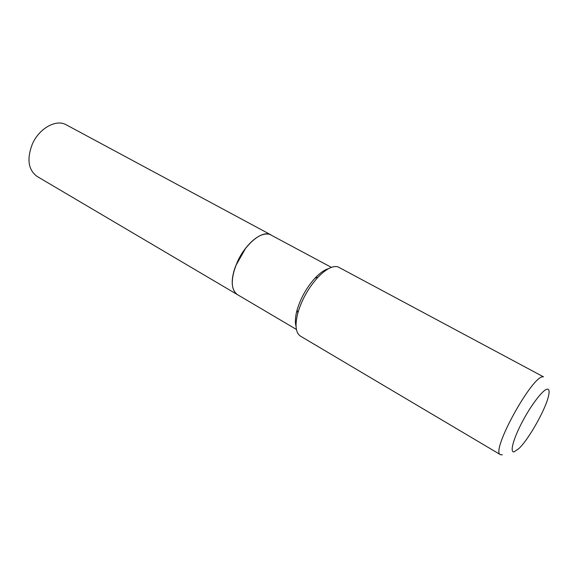 <?xml version="1.0" encoding="UTF-8"?>
<svg xmlns="http://www.w3.org/2000/svg" width="578" height="578" viewBox="0 0 578 578"><rect width="100%" height="100%" fill="white"/><g stroke="black" fill="none" stroke-linecap="round" stroke-linejoin="round"><path stroke-width="0.87" d="M270.909 234.849L66.217 124.797C56.225 118.844 39.087 128.323 32.296 144.211C26.639 159.16 28.243 169.903 37.115 176.442L237.269 294.542C230.369 288.964 230.564 277.715 237.869 260.779C246.336 242.652 263.033 229.914 270.909 234.849L270.93 234.863M260.129 235.622C255.158 238.042 250.281 242.326 245.477 248.461L235.745 265.736C232.977 273.018 231.843 279.412 232.342 284.918M331.389 267.361L269.623 234.307C262.578 232.681 254.544 237.392 245.513 248.461L235.759 265.764C230.644 280.402 231.164 290.004 237.32 294.57L296.406 329.431M547.532 389.153C543.645 388.792 531.731 403.993 522.512 421.427C513.221 438.868 509.514 453.007 514.182 451.823L518.965 448.499C528.834 439.135 545.61 409.369 548.508 396.075C549.541 391.617 549.216 389.312 547.532 389.153M328.557 268.654C324.468 269.796 319.995 272.91 315.147 277.989L317.936 277.267C325.963 269.008 332.625 265.533 337.92 266.834L543.53 376.856C533.364 373.28 489.891 452.018 500.497 454.705L502.427 454.807M317.936 277.267C308.587 287.606 301.911 299.447 297.908 312.799C294.773 325.046 295.611 332.82 300.43 336.107L500.497 454.705M315.147 277.989C306.708 287.309 300.69 297.995 297.085 310.039C295.25 316.823 294.903 322.257 296.044 326.346M297.085 310.039L297.908 312.799"/></g></svg>
